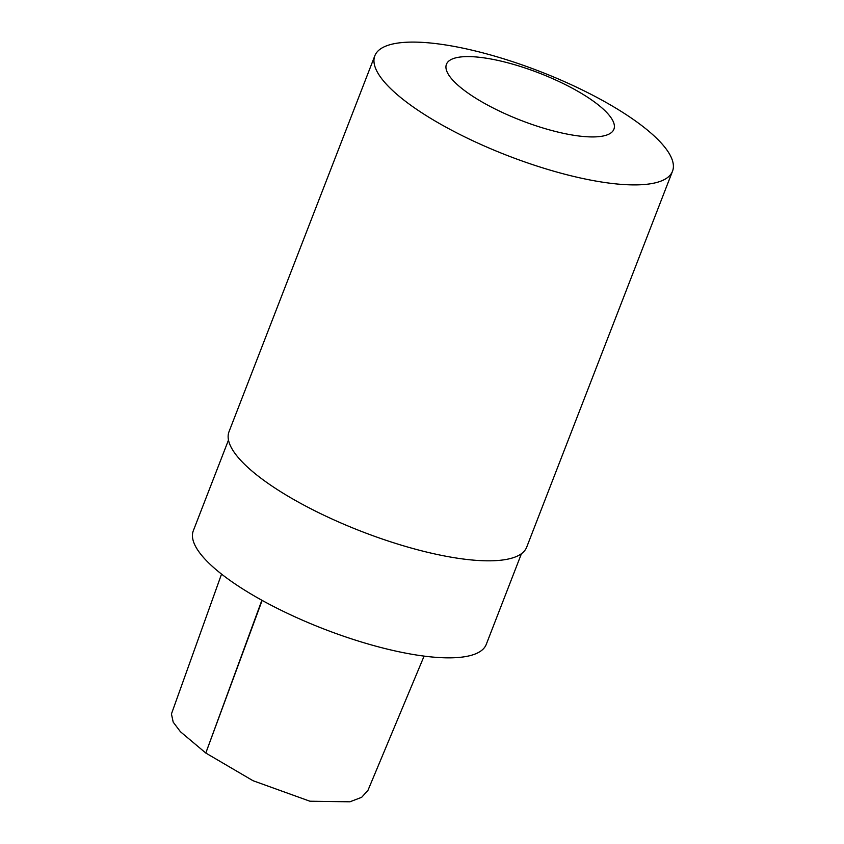 <?xml version="1.0" encoding="UTF-8"?>
<svg xmlns="http://www.w3.org/2000/svg" width="844" height="844" viewBox="0 0 844 844"><rect width="100%" height="100%" fill="white"/><g stroke="black" fill="none" stroke-linecap="round" stroke-linejoin="round"><path stroke-width="1.27" d="M228.492 440.051L193.308 530.77A157.111 44.363 21.2 0 0 323.737 628.938A157.111 44.363 21.2 0 0 486.26 644.394L521.444 553.685M634.329 120.154A159.643 45.07 21.2 0 0 477.271 51.442A159.643 45.07 21.2 0 0 374.831 55.767A159.643 45.07 21.2 0 0 507.371 155.518A159.643 45.07 21.2 0 0 672.51 171.227A159.643 45.07 21.2 0 0 634.329 120.154M592.404 100.499A89.802 25.352 21.2 0 0 449.905 60.251A89.802 25.352 21.2 0 0 548.178 129.522A89.802 25.352 21.2 0 0 592.404 100.499M374.831 55.767L229.019 431.685A159.643 45.07 21.2 0 0 361.559 531.446A159.643 45.07 21.2 0 0 526.698 547.144L672.51 171.227M424.099 656.115L367.973 790.322L361.675 797.306L349.922 801.8L309.906 801.22L253.021 780.711L205.799 753.038L180.447 731.748L173.199 722.147L171.438 713.961M261.872 600.253L205.799 753.038L262.146 600.39M221.539 574.099L171.395 714.087"/></g></svg>
